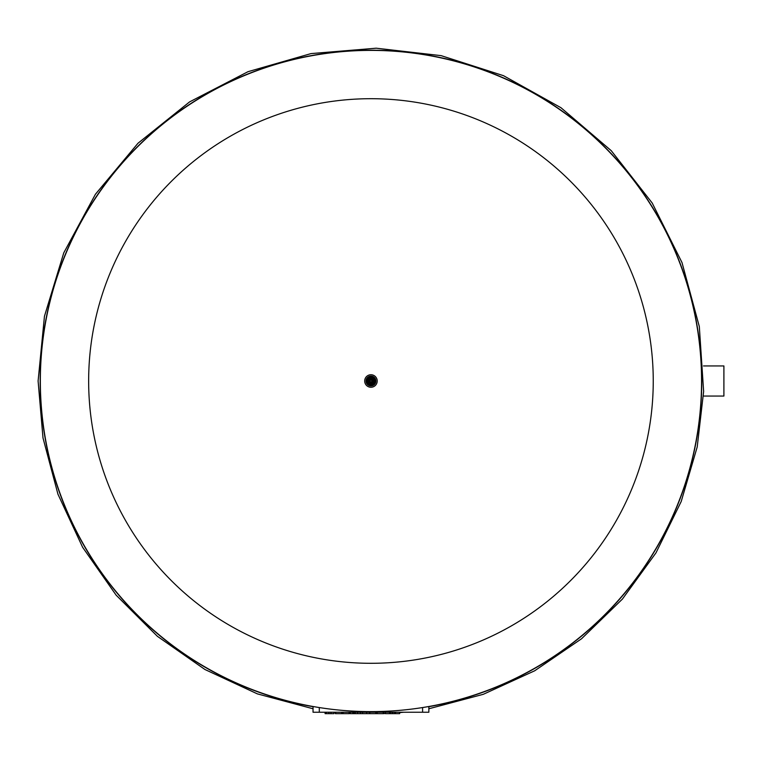 <?xml version="1.0" encoding="UTF-8"?>
<svg xmlns="http://www.w3.org/2000/svg" width="762" height="762" viewBox="0 0 762 762"><rect width="100%" height="100%" fill="white"/><g stroke="black" fill="none" stroke-linecap="round" stroke-linejoin="round"><path stroke-width="1.14" d="M703.469 365.941L723.9 365.941L723.9 396.059L703.459 396.059M313.039 712.241L313.039 706.507L313.039 712.241L319.297 712.241L319.297 707.555M319.297 712.241L428.854 712.241L428.854 706.507M350.263 712.241L350.263 713.651L360.455 713.651L360.455 712.241M352.863 712.241L352.863 713.651M353.987 712.241L353.987 713.651M355.254 712.241L355.254 713.651M362.588 712.241L362.588 713.651L366.665 713.651L366.665 712.241M325.088 712.241L325.088 713.651L333.975 713.651L333.975 712.241L333.975 713.651M326.279 712.241L326.279 713.651M343.052 712.241L343.052 713.651L349.434 713.651L349.434 712.241L349.434 713.651M349.101 712.241L349.101 713.651M335.356 712.241L335.356 713.651L343.052 713.651M341.738 712.241L341.738 713.651M377.18 712.241L377.18 713.651L383.572 713.651L383.572 712.241L383.572 713.651M383.229 712.241L383.229 713.651M369.484 712.241L369.484 713.651L377.18 713.651M375.866 712.241L375.866 713.651M390.458 712.241L390.458 713.651L399.669 713.651L399.669 712.241L399.669 713.651M392.192 712.241L392.192 713.651M392.887 712.241L392.887 713.651M394.63 712.241L394.63 713.651M395.373 712.241L395.373 713.651M395.516 712.241L395.516 713.651M399.612 712.241L399.612 713.651M385.467 712.241L385.467 713.651L390.458 713.651M389.563 712.241L389.563 713.651M389.706 712.241L389.706 713.651M366.036 381A4.915 4.915 0 0 0 373.409 385.258A4.915 4.915 0 0 0 373.409 376.742A4.915 4.915 0 0 0 366.036 381M366.617 381A4.334 4.334 0 0 0 373.113 384.753A4.334 4.334 0 0 0 373.113 377.247A4.334 4.334 0 0 0 366.617 381M370.951 376.961A4.039 4.039 0 0 0 366.913 381A4.039 4.039 0 0 0 370.951 385.039A4.039 4.039 0 0 0 374.99 381A4.039 4.039 0 0 0 370.951 376.961M368.57 381A2.381 2.381 0 0 0 370.951 383.381A2.381 2.381 0 0 0 373.323 381A2.381 2.381 0 0 0 370.951 378.619A2.381 2.381 0 0 0 368.57 381M370.951 379.476A1.524 1.524 0 0 0 369.427 381A1.524 1.524 0 0 0 370.951 382.524A1.524 1.524 0 0 0 372.466 381A1.524 1.524 0 0 0 370.951 379.476M369.627 381A1.324 1.324 0 0 0 371.608 382.143A1.324 1.324 0 0 0 371.608 379.857A1.324 1.324 0 0 0 369.627 381M370.113 381A0.838 0.838 0 0 0 371.361 381.724A0.838 0.838 0 0 0 371.361 380.276A0.838 0.838 0 0 0 370.113 381M364.693 381A6.258 6.258 0 0 0 374.075 386.42A6.258 6.258 0 0 0 374.075 375.58A6.258 6.258 0 0 0 364.693 381M88.649 381A282.302 282.302 0 0 0 512.102 625.478A282.302 282.302 0 0 0 512.102 136.522A282.302 282.302 0 0 0 88.649 381M40.338 381A330.613 330.613 0 0 0 536.258 667.322A330.613 330.613 0 0 0 536.258 94.678A330.613 330.613 0 0 0 40.338 381M422.596 712.241L422.596 707.555M357.578 712.241L357.578 713.651M328.851 712.241L328.851 713.651M330.975 712.241L330.975 713.651M335.69 712.241L335.69 713.651M369.827 712.241L369.827 713.651M370.951 377.762A3.239 3.239 0 0 0 367.703 381A3.239 3.239 0 0 0 370.951 384.238A3.239 3.239 0 0 0 374.19 381A3.239 3.239 0 0 0 370.951 377.762M368.16 381A2.781 2.781 0 0 0 372.342 383.41A2.781 2.781 0 0 0 372.342 378.59A2.781 2.781 0 0 0 368.16 381L369.246 378.8L371.637 378.304L373.428 379.733L373.466 382.181L371.551 383.715L369.17 383.143L368.16 381M428.854 706.688A330.794 330.794 0 0 0 699.468 342.281A330.794 330.794 0 0 0 351.558 50.778A330.794 330.794 0 0 0 313.039 706.688M428.854 708.765L483.308 694.306L534.686 670.789L581.53 638.775L622.402 599.084L655.996 552.841L681.209 501.501L697.211 446.932L703.631 391.458L699.316 326.555L681.99 262.547L652.196 202.997L611.248 150.685L560.994 107.737L503.53 75.695L441.141 55.645L376.18 48.197L311.01 53.597L248.021 71.685L189.586 101.898L137.998 143.246L95.431 194.253L63.779 252.832L44.453 316.268L38.1 381L42.996 437.94L57.95 494.195L82.61 547.268L116.148 595.17L157.401 636.318L204.978 669.522L257.385 693.877L313.039 708.765M349.434 713.146L350.263 713.203M359.521 713.651L382.381 713.651M383.572 713.603L385.467 713.527M399.669 712.603L403.584 712.241"/></g></svg>
